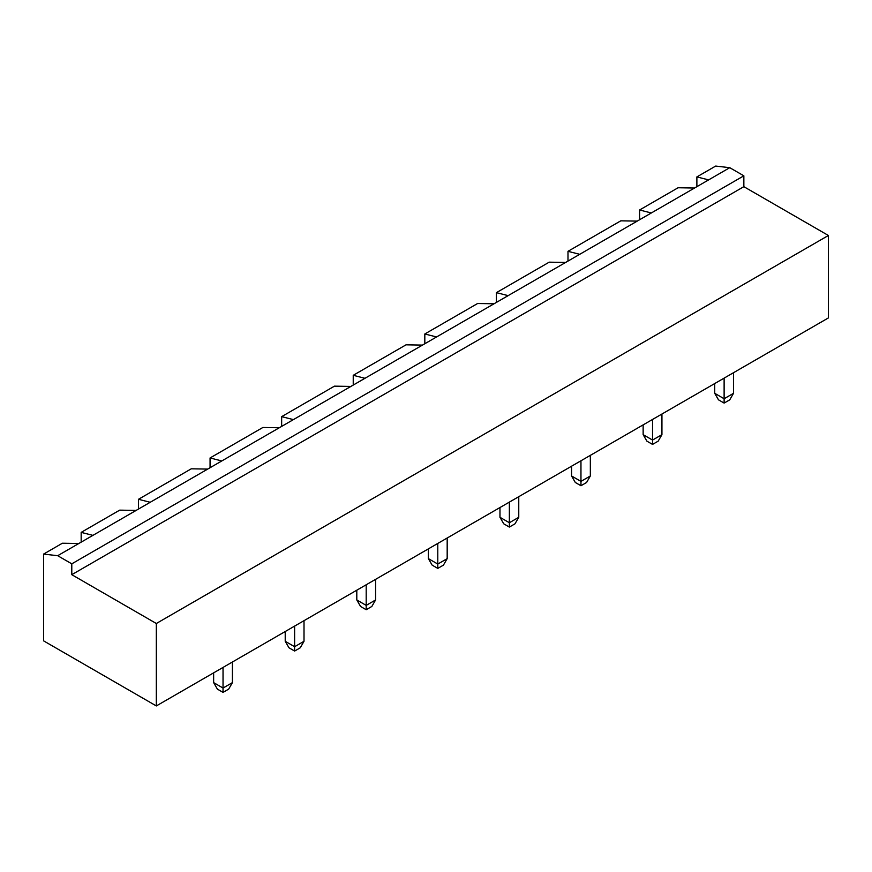 <?xml version="1.0" encoding="UTF-8"?>
<svg xmlns="http://www.w3.org/2000/svg" width="872" height="872" viewBox="0 0 872 872"><rect width="100%" height="100%" fill="white"/><g stroke="black" fill="none" stroke-linecap="round" stroke-linejoin="round"><path stroke-width="1.31" d="M729.755 167.686L708.62 179.894L696.881 176.907L715.672 166.061L729.755 167.686L743.849 175.817L743.849 186.673L828.4 235.484L156.328 623.502L156.328 705.938L43.6 640.855L43.6 554.08L57.694 555.704L71.787 563.835L71.787 574.681L156.328 623.502M828.4 235.484L828.4 317.92L156.328 705.938M743.849 186.673L71.787 574.681M743.849 175.817L71.787 563.835M708.62 179.894L78.829 543.496L62.392 543.223L43.6 554.08M136.13 510.414L119.693 510.142L81.172 532.378L81.172 542.144M694.526 188.025L678.089 187.753L639.579 209.989L639.579 219.755M696.881 176.907L696.881 186.673M580.959 460.787L580.959 481.399L571.563 475.97L571.563 466.215M590.344 455.358L590.344 475.97L580.959 481.399L580.959 485.737L575.313 482.478L571.563 475.97M437.788 543.441L437.788 564.053L428.392 558.636L428.392 548.87M447.183 538.024L447.183 558.636L437.788 564.053L437.788 568.391L432.152 565.143L428.392 558.636M518.764 496.691L518.764 517.303L509.368 522.731L499.972 517.303L499.972 507.537M509.368 502.119L509.368 527.07L503.733 523.81L499.972 517.303M232.421 662.012L232.421 682.623L223.036 688.041L213.64 682.623L213.64 672.857M223.036 667.429L223.036 692.379L217.39 689.131L213.64 682.623M294.616 626.107L294.616 646.719L285.22 641.291L285.22 631.524M304.012 620.679L304.012 641.291L294.616 646.719L294.616 651.057L288.981 647.798L285.22 641.291M366.196 584.774L366.196 605.386L356.801 599.958L356.801 590.202M375.592 579.346L375.592 599.958L366.196 605.386L366.196 609.724L360.561 606.465L356.801 599.958M724.12 378.132L724.12 398.744L714.724 393.316L714.724 383.549M733.516 372.704L733.516 393.316L724.12 398.744L724.12 403.082L718.484 399.823L714.724 393.316M661.935 414.037L661.935 434.648L652.539 440.066L643.144 434.648L643.144 424.882M652.539 419.454L652.539 444.404L646.904 441.156L643.144 434.648M78.829 543.496L57.694 555.704M651.319 212.975L639.579 209.989M92.923 535.364L81.172 532.378M580.959 485.737L586.594 482.478L590.344 475.97M437.788 568.391L443.423 565.143L447.183 558.636M509.368 527.07L515.003 523.81L518.764 517.303M223.036 692.379L228.671 689.131L232.421 682.623M294.616 651.057L300.251 647.798L304.012 641.291M366.196 609.724L371.832 606.465L375.592 599.958M724.12 403.082L729.755 399.823L733.516 393.316M652.539 444.404L658.175 441.156L661.935 434.648M579.727 254.308L567.988 251.321L620.788 220.834L637.225 221.107M508.147 295.63L496.408 292.654L549.197 262.167L565.645 262.439M150.224 502.283L138.484 499.296L191.273 468.809L207.721 469.082M436.567 336.963L424.817 333.976L477.616 303.5L494.053 303.772M221.815 460.95L210.065 457.964L262.864 427.487L279.302 427.76M364.976 378.295L353.236 375.309L406.036 344.822L422.473 345.094M293.395 419.617L281.656 416.642L334.445 386.154L350.893 386.427M138.484 499.296L138.484 509.052M210.065 457.964L210.065 467.73M281.656 416.642L281.656 426.397M353.236 375.309L353.236 385.075M424.817 333.976L424.817 343.742M496.408 292.654L496.408 302.41M567.988 251.321L567.988 261.088"/></g></svg>
